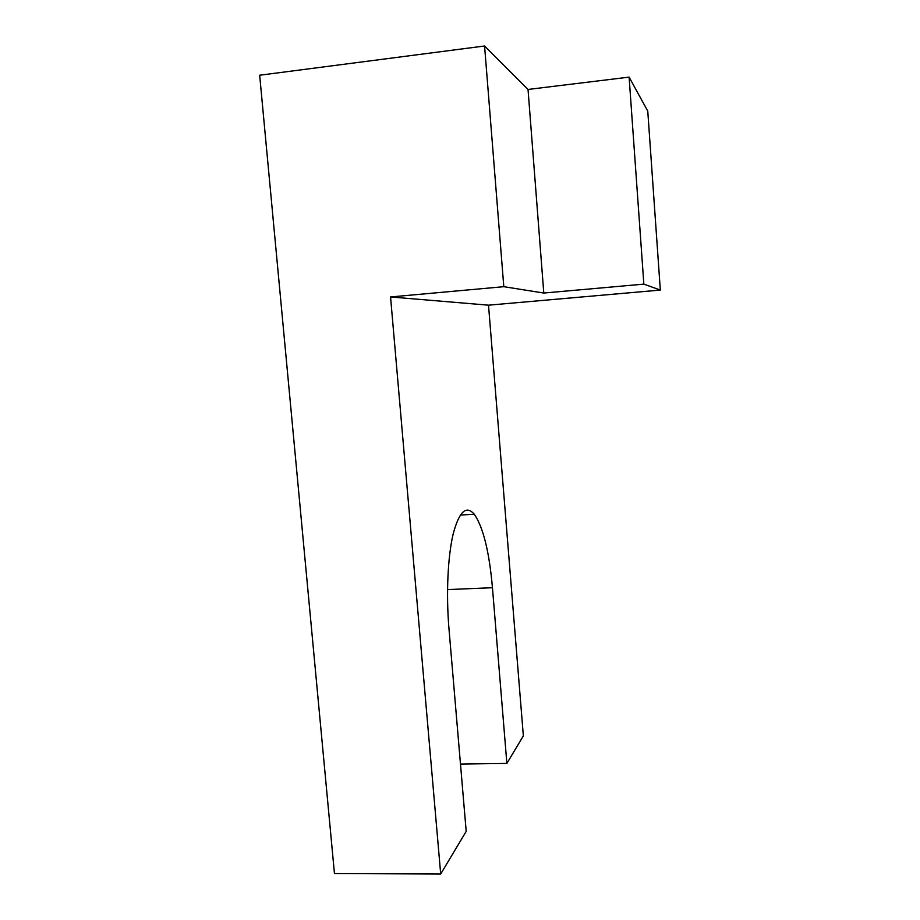 <?xml version="1.0" encoding="UTF-8"?>
<svg xmlns="http://www.w3.org/2000/svg" width="920" height="920" viewBox="0 0 920 920"><rect width="100%" height="100%" fill="white"/><g stroke="black" fill="none" stroke-linecap="round" stroke-linejoin="round"><path stroke-width="1.38" d="M484.575 46L503.803 286.683L543.789 293.043L528.034 89.447L484.575 46L259.67 75.221L334.454 873.551L440.691 874L466.198 831.381L448.971 628.728C446.016 594.021 447.81 556.485 453.169 533.979C459.16 511.474 466.21 504.907 474.294 514.268C483.207 527.206 489.267 551.689 492.453 587.707L506.874 763.416L460.471 764.048M506.874 763.416L523.353 735.885L488.508 305.175L660.33 290.076L647.76 111.101L629.107 77.119L528.034 89.447M440.691 874L390.551 296.953L488.508 305.175M390.551 296.953L503.803 286.683M543.789 293.043L643.851 284.13L660.33 290.076M643.851 284.13L629.107 77.119M492.453 587.707L447.522 589.594M474.294 514.268L460.322 515.028"/></g></svg>
